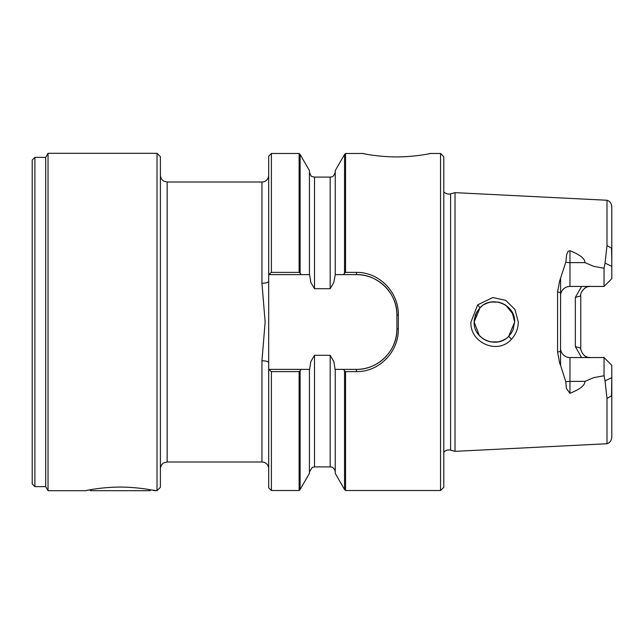 <?xml version="1.0" encoding="UTF-8"?>
<svg xmlns="http://www.w3.org/2000/svg" width="644" height="644" viewBox="0 0 644 644"><rect width="100%" height="100%" fill="white"/><g stroke="black" fill="none" stroke-linecap="round" stroke-linejoin="round"><path stroke-width="0.97" d="M157.023 490.688L157.023 153.312L160.396 156.685L160.396 487.315L157.023 490.688L150.76 489.859L149.939 490.688L90.562 490.688L89.741 489.859L85.507 490.688L48.034 490.688L45.692 486.639L34.897 486.639L34.897 157.361L45.692 157.361L48.034 153.312L48.034 490.688M345.554 153.481L344.54 154.496L344.54 273.185L345.554 272.38L345.554 153.481L362.62 153.481M271.398 490.519L271.398 371.62L268.693 369.463L268.693 487.814L271.398 490.519L299.122 490.519L300.136 489.504L300.136 370.815L301.167 369.374L309.579 369.374L310.827 361.598L314.497 355.303L330.179 355.303L333.85 361.598L335.097 369.374L343.51 369.374L344.54 370.815L344.54 489.504L345.554 490.519L345.554 371.62L344.54 370.815M513.115 329.704L514.636 322C515.611 304.491 491.3 294.823 480.005 307.768L474.153 322C473.235 339.348 497.023 349.241 508.752 336.273L511.151 333.359L508.752 336.273L511.449 339.259C497.579 355.238 469.565 342.511 470.949 322L477.687 304.845L492.853 297.528L505.669 300.313L514.934 309.426L518.283 322C518.203 328.617 515.924 334.373 511.449 339.259M513.075 314.192L505.814 305.288L512.262 312.485L514.636 322L513.115 314.296M505.588 305.135L502.223 303.332L505.588 305.135M502.079 303.276L498.456 302.173L502.087 303.276M498.166 302.108L490.865 302.068L498.166 302.108M490.06 302.229L486.759 303.252L490.06 302.229M486.566 303.332L483.934 304.676L486.558 303.332M482.251 305.811L480.142 307.623L482.251 305.811M475.819 313.95L480.062 307.711L476.641 312.284M476.463 312.614L474.153 322L479.265 335.444L483.04 338.76L479.265 335.444L474.153 322L474.234 320.157M271.398 272.38L271.398 153.481L268.693 156.186L268.693 274.537L271.398 272.38L299.122 272.38L299.122 153.481L300.136 154.496L300.136 273.185L299.122 272.38M443.788 452.225A6.746 6.746 0 0 1 450.599 450.172L450.599 193.828A6.746 6.746 0 0 1 443.788 191.775M268.693 274.537L268.693 281.372C268.29 282.507 266.044 283.127 261.947 283.239L265.143 322L261.947 360.761C266.044 360.873 268.29 361.493 268.693 362.628L268.693 369.463M268.693 175.24A6.746 6.746 0 0 1 261.947 181.994L261.947 283.239M268.693 468.76A6.746 6.746 0 0 0 261.947 462.006L261.947 360.761M88.156 490.156C78.125 492.483 96.439 487.17 120.251 487.065C144.071 487.17 162.385 492.483 152.346 490.156M34.897 486.639L32.2 483.934L32.2 160.066L34.897 157.361M157.023 153.312L48.034 153.312M450.599 193.828L455.026 192.645L455.026 451.355L450.599 450.172M560.61 278.594L560.521 351.342L557.583 352.051L557.583 291.949L559.604 281.066L565.818 262.156A9.443 4.564 180 0 0 569.964 262.623L569.964 286.443A9.443 9.443 0 0 0 560.521 295.886M569.964 286.443L604.04 286.443L604.04 268.25L593.776 266.366L584.977 262.623C584.985 258.663 579.986 254.694 569.964 250.701L568.25 251.2L566.648 254.589L565.818 262.156M604.04 268.25L605.046 263.106L611.8 266.375L611.8 220.651M455.026 192.645L606.994 200.252L606.994 245.549L605.046 263.106M427.906 153.988C437.703 151.767 419.824 156.838 396.559 156.935C373.295 156.838 355.408 151.767 365.212 153.988C355.408 151.767 373.295 156.838 396.559 156.935C419.824 156.838 437.703 151.767 427.906 153.988M581.58 357.557L575.334 346.593L575.334 297.407L581.572 286.443M560.521 351.342L560.61 365.406L565.818 381.844A9.443 4.564 180 0 1 569.964 381.377L569.964 357.557A9.443 9.443 0 0 1 560.521 348.114M557.583 352.051L559.604 362.934L560.61 365.406M486.518 340.652L483.161 338.841L486.534 340.652M486.751 340.74L490.35 341.835L486.751 340.74M490.623 341.884L498.142 341.892L490.623 341.884M498.432 341.835L502.103 340.716M502.191 340.684L505.596 338.857L502.191 340.684M511.231 333.238L513.075 329.8L511.231 333.238M508.752 336.273L514.636 322L513.115 329.712M502.095 340.724L498.44 341.835M443.788 487.275L440.552 490.519L440.552 153.481L443.788 156.725L443.788 487.275M345.554 272.38L356.414 272.38C379.236 272.01 398.797 292.287 398.338 315.021L398.338 328.979L396.897 328.891L396.897 315.109A40.483 40.483 0 0 0 356.414 274.626L343.51 274.626L344.54 273.185M300.136 273.185L301.167 274.626L268.693 274.626M271.398 371.62L299.122 371.62L300.136 370.815M268.693 369.374L301.167 369.374M345.554 371.62L356.414 371.62C379.38 372.015 398.805 351.527 398.338 328.979M343.51 369.374L356.414 369.374A40.483 40.483 0 0 0 386.368 356.116M299.122 490.519L299.122 371.62M335.242 369.374L335.242 473.396L344.54 489.504M344.54 154.496L335.242 170.604L335.242 274.626L333.85 282.402L330.179 288.697L314.497 288.697L314.497 177.1L330.179 177.1C330.944 176.706 333.375 178.251 335.242 172.037M343.51 274.626L335.242 274.626M300.136 489.504L309.434 473.396L309.434 369.374M314.497 288.697L310.827 282.402L309.579 274.626L301.167 274.626M309.434 274.626L309.434 170.604L300.136 154.496M396.889 315.753C397.992 293.559 377.456 273.603 355.77 274.634M355.762 369.366C377.416 370.284 397.879 350.779 396.889 328.247M606.994 245.549L611.518 248.173L611.8 260.522L611.8 206.716C611.196 201.628 607.88 200.582 608.153 200.727L606.994 200.252M611.8 260.522L611.8 278.683L604.04 286.443M584.977 381.377L569.964 381.377L569.964 393.299C579.986 389.306 584.985 385.337 584.977 381.377L593.776 377.634L604.04 375.75L604.04 357.557L569.964 357.557M611.8 423.35L611.8 365.317L604.04 357.557M611.8 377.626L611.518 395.827L606.994 398.451L605.046 380.894L611.8 377.626M606.994 398.451L606.994 443.748L608.153 443.273C607.88 443.418 611.196 442.372 611.8 437.284L611.8 383.478M474.298 319.577L475.626 314.417M390.997 349.942A40.483 40.483 0 0 0 396.897 328.891M268.693 281.372L268.693 362.628M575.334 297.407L580.759 295.886A9.443 9.443 0 0 1 580.775 295.427A9.443 9.443 0 0 0 580.759 295.886L580.759 348.114L575.334 346.593M590.814 357.541C583.295 359.006 579.721 348.251 580.775 347.567M590.21 357.557A9.443 9.443 0 0 1 584.406 355.569A9.443 9.443 0 0 0 590.21 357.557M580.775 296.433C579.479 292.593 585.799 285.22 590.814 286.459M590.21 286.443A9.443 9.443 0 0 0 584.269 288.544A9.443 9.443 0 0 1 590.21 286.443M569.964 393.299L566.438 388.541L565.818 381.844M607.847 361.365L603.637 357.162M604.04 375.75L605.046 380.894M45.692 486.639L45.692 157.361M480.005 307.768L477.687 304.845M160.396 468.76C160.831 463.978 164.268 462.553 164.18 462.698L167.15 462.006L167.15 181.994L261.947 181.994M356.414 272.38L356.414 274.626M356.414 371.62L356.414 369.374M398.338 315.021L396.897 315.109M584.977 262.623L569.964 262.623L569.964 250.701M309.434 471.963L312.235 467.431L314.497 466.9L314.497 355.303M314.497 466.9L330.179 466.9L330.179 355.303M330.179 288.697L330.179 177.1M560.521 292.658L557.583 291.949M430.498 153.481L440.552 153.481M271.398 153.481L299.122 153.481M345.554 490.519L440.552 490.519M330.179 466.9L331.322 467.029C330.936 466.852 334.59 467.319 335.242 471.963M314.497 177.1L312.268 176.585C311.39 176.722 310.448 175.208 309.434 172.037M606.994 443.748L455.026 451.355M167.15 462.006L261.947 462.006M167.15 181.994L164.18 181.302C164.268 181.447 160.831 180.022 160.396 175.24"/></g></svg>
